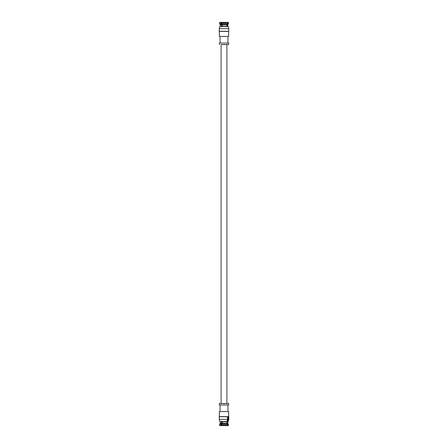 <?xml version="1.0" encoding="UTF-8"?>
<svg xmlns="http://www.w3.org/2000/svg" width="448" height="448" viewBox="0 0 448 448"><rect width="100%" height="100%" fill="white"/><g stroke="black" fill="none" stroke-linecap="round" stroke-linejoin="round"><path stroke-width="0.67" d="M221.469 404.964L228.631 404.964L228.631 403.508L219.369 403.508L219.369 404.964L221.469 404.964M219.369 403.508L228.631 403.508M221.469 411.578L228.631 411.578L228.631 416.606L219.369 416.606L219.369 411.578L221.469 411.578M220.164 416.735L228.211 416.606M227.584 416.735L219.24 416.735L219.24 419.384L227.584 419.384L227.584 416.735L228.76 416.735L228.76 419.384L228.166 421.551L227.808 421.551L228.312 416.735M226.912 423.455L222.298 423.455L221.95 424.116L221.967 425.074L227.438 425.074L226.929 421.73M221.95 424.116L227.45 424.116M221.967 425.074L222.079 425.6L227.276 425.6L227.438 425.074M227.276 425.6L228.234 425.6L228.418 424.116L227.914 424.116L227.92 425.074L228.418 425.074M227.92 425.074L227.769 425.6M227.914 424.116L227.366 423.455L228.418 424.116M227.366 423.455L227.338 420.022M222.298 423.455L222.275 421.87M228.166 421.551L227.466 421.87L227.466 419.653M221.626 421.87L221.318 425.6L221.866 425.6L221.917 421.87M220.231 421.87L220.231 423.455L221.603 423.455M220.231 423.455L219.582 424.116L221.239 424.116M221.318 425.6L219.766 425.6L219.582 425.074L221.222 425.074M227.842 26.13L220.158 26.13L219.834 26.449L228.166 26.449L227.842 26.13M228.166 26.449L228.76 28.616L219.24 28.616L219.834 26.449M228.76 28.616L228.76 31.265L219.24 31.265L219.24 28.616M227.438 22.926L227.276 22.4L222.079 22.4L221.967 22.926L227.438 22.926L227.45 23.884L221.95 23.884L221.967 22.926M226.929 26.13L226.912 24.545L227.45 23.884M221.95 23.884L222.298 24.545L226.912 24.545M222.275 26.13L222.298 24.545M227.349 26.13L227.92 22.926L227.769 22.4L227.276 22.4M227.769 26.13L227.769 24.545L227.366 24.545M227.769 24.545L228.418 23.884L227.914 23.884M227.769 22.4L228.234 22.4L228.418 22.926L227.92 22.926M220.231 26.13L220.231 24.545L221.603 24.545L221.626 26.13M221.917 26.13L221.866 22.4L219.766 22.4L219.582 23.884L221.239 23.884L221.318 22.4M221.603 24.545L221.239 23.884M221.222 22.926L219.582 22.926M227.836 31.265L219.789 31.394M228.631 31.394L219.369 31.394L219.369 36.422L228.631 36.422L228.631 31.394M221.542 44.626L228.631 44.492L221.542 44.626M228.631 44.492L228.631 43.036L219.369 43.036L219.369 44.492M228.312 419.384L228.76 419.384M219.834 421.551L220.158 421.87L226.806 421.87L227.086 421.551L219.834 421.551L219.24 419.384M227.528 421.87L227.808 421.551M227.584 419.384L227.086 421.551M227.903 411.578L227.903 404.964M220.097 411.578L220.097 404.964M220.164 416.674L219.789 416.606M227.769 423.455L227.769 421.87M219.582 425.074L219.582 424.116M221.077 44.626L221.077 403.374M226.923 44.626L226.923 403.374M228.418 22.926L228.418 23.884M220.231 24.545L219.582 23.884M227.836 31.326L228.211 31.394M220.097 36.422L220.097 43.036M227.903 36.422L227.903 43.036"/></g></svg>
